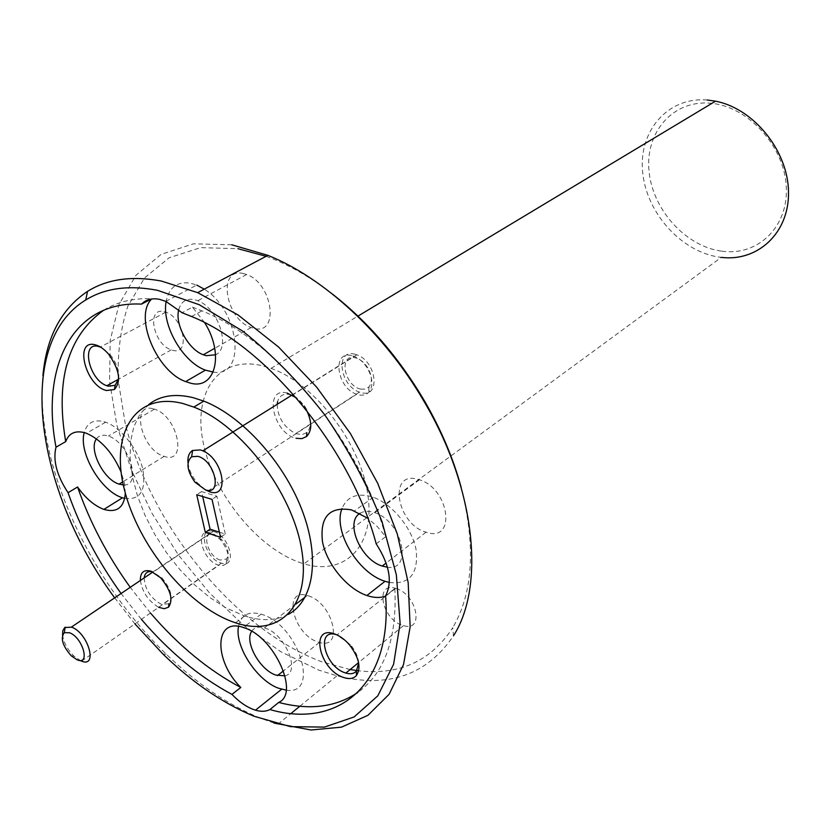 <?xml version="1.0" encoding="UTF-8"?>
<svg xmlns="http://www.w3.org/2000/svg" width="830" height="830" viewBox="0 0 830 830"><rect width="100%" height="100%" fill="white"/><g stroke="black" fill="none" stroke-linecap="round" stroke-linejoin="round"><path stroke-width="0.62" stroke-dasharray="4.15 3.11" d="M376.198 543.847L385.649 536.709L377.328 526.594L367.866 518.283M385.618 596.116L394.841 588.522L385.597 595.867M389.374 582.473C409.47 584.683 418.413 573.976 416.204 550.352C412.427 528.565 392.632 504.173 373.272 497.284L370.284 496.33C356.184 492.979 346.774 497.046 342.022 508.541M286.163 690.135C320.318 696.09 299.007 625.747 262.508 614.584L261.139 614.127C248.544 610.901 241.001 614.989 238.521 626.391M204.637 322.652L192.456 307.142L182.081 312.734M213.227 372.079C246.427 378.21 240.275 311.292 204.263 289.162M165.844 301.363L196.741 285.084L190.475 283.155C177.153 281.287 169.04 287.408 166.135 301.498M125.34 493.248L124.427 483.174L121.128 472.094M124.728 498.415C140.363 500.283 146.371 490.437 142.729 468.877C138.029 449.082 120.807 427.46 105.669 422.211L103.833 421.63C93.562 419.192 87.026 422.844 84.235 432.575M118.69 378.677C119.364 370.761 116.501 362.741 110.11 354.618L100.835 347.262M163.998 311.634L165.834 312.163C184.001 317.963 190.568 355.551 172.733 350.302L171.281 349.876C153.446 344.512 146.059 306.996 163.998 311.634M358.653 662.983C358.155 656.8 355.396 650.637 350.364 644.505L336.596 634.743M396.055 588.501C417.075 594.384 424.462 632.47 403.505 625.623L402.581 625.343C381.769 619.242 374.372 581.457 395.609 588.356L396.055 588.501M144.161 577.908C145.011 589.653 150.79 598.482 161.518 604.375L168.915 603.701C173.169 597.258 170.856 588.667 161.964 577.929L152.637 571.86M213.694 531.49C229.858 535.973 237.629 568.591 221.413 563.165L220.822 562.989C204.803 558.362 197.011 525.981 213.393 531.397L213.694 531.49M306.529 410.196L303.853 405.849L296.289 397.788M277.147 404.355C277.76 417.542 283.933 427.294 295.667 433.592L301.995 434.619L306.82 432.627C312.37 426.267 311.582 417.303 304.454 405.735L297.763 398.618L289.774 394.53C283.393 393.296 279.316 395.713 277.552 401.793M354.524 354.12L356.879 354.825C376.716 361.424 380.804 398.307 361.351 392.673L359.452 392.113C339.937 385.992 334.874 349.098 354.524 354.12M350.156 669.551L321.729 661.78C234.693 629.316 150.168 525.048 125.216 423.414L118.327 381.043C117.31 353.788 120.443 328.929 127.727 306.467L144.482 277.988L169.019 257.829L200.59 247.641L237.899 248.678M231.788 244.798L193.442 243.813L161.072 254.405L135.985 275.238L118.929 304.62L110.162 340.642L109.581 381.364L116.791 424.898L131.181 469.458L152.015 513.345L178.429 554.99L209.451 592.879L243.999 625.581L280.872 651.758L318.689 670.09L336.918 675.817C387.838 688.62 426.713 675.267 453.522 635.77L452.765 627.688C431.04 661.012 399.697 675.381 358.716 670.796M721.26 251.096C685.3 246.105 652.463 209.409 649.029 171.053C645.086 132.665 672.58 100.036 710.024 103.2C747.415 105.763 784.329 145.727 786.269 186.491C788.78 227.316 757.23 256.667 721.26 251.096M707.222 100.005C667.424 96.695 638.395 131.431 642.659 172.132C646.373 212.812 681.139 251.708 719.268 257.113L721.301 257.373L303.988 563.84L301.705 563.134C259.033 549.418 215.032 495.987 203.796 445.264C191.979 394.458 217.004 355.302 261.626 365.584L271.016 368.364C314.777 383.522 360.822 443.376 367.866 494.908C375.461 546.617 344.533 576.186 303.988 563.84M114.675 597.849L134.927 623.88M274.056 723.086L259.551 717.846C227.296 704.421 196.202 683.204 166.27 654.196C88.903 579.828 34.746 462.071 42.911 375.751M288.446 614.314C276.11 620.809 261.502 621.38 244.622 616.016L225.853 607.819L209.938 597.59L194.448 584.693L179.83 569.556L166.467 552.614L154.743 534.333L144.991 515.243L137.479 495.873L132.468 476.773L130.123 458.492L130.58 441.591L133.869 426.62L139.99 414.097L148.798 404.48M96.467 438.852C98.884 435.501 102.515 434.474 107.361 435.76L108.346 436.082C129.241 442.297 142.604 486.816 123.307 484.907M153.425 408.858L154.411 409.159C177.786 415.861 187.902 464.561 164.62 456.479L164.226 456.355C141.411 450.327 129.999 401.762 153.425 408.858M178.751 309.663C180.992 301.663 186.096 298.302 194.044 299.547L197.789 300.709C218.311 307.992 231.321 348.206 215.582 354.784M242.92 273.433L246.645 274.512C272.956 283.59 279.606 335.486 254.073 328.379L251.168 327.528C225.48 319.353 217.087 267.54 242.92 273.433M251.698 631.319C254.312 627.387 258.545 626.245 264.407 627.874L265.476 628.227C285.499 634.369 300.968 672.497 285.001 675.838M308.345 595.816C333.255 603.171 344.097 650.212 319.446 642.41L317.683 641.86C293.063 634.172 282.242 587.63 307.276 595.484L308.345 595.816M360.013 513.355C363.561 511.114 367.929 510.709 373.127 512.141L374.735 512.67C402.228 521.23 413.454 571.258 387.444 567.212M417.884 479.304L419.482 479.782C449.632 488.797 456.407 542.561 426.672 532.372L426.049 532.186C396.595 524.155 387.724 470.33 417.884 479.304M394.841 588.522C397.124 638.27 384.809 672.891 357.917 692.376M141.401 619.356L121.087 593.512M150.469 613.028L130.237 587.329M192.456 307.142L201.949 310.866C277.137 340.788 360.884 442.463 385.649 536.709M219.379 532.165L225.283 534.053L220.531 537.29M225.283 534.053L216.848 496.216L201.545 491.588L202.676 496.537M201.545 491.588L196.72 494.721M216.848 496.216L212.024 499.38M266.067 256.304C288.114 264.334 310.296 276.961 332.602 294.183M461.148 487.355C475.922 546.161 473.121 592.942 452.765 627.688M103.615 310.254C117.113 301.881 133.225 298.022 151.963 298.686L151.662 298.997M151.247 299.059L151.963 298.686M140.363 580.471C142.376 592.226 148.477 601.169 158.665 607.301M287.118 393.067C263.214 386.479 272.821 433.302 296.04 438.292M80.967 660.908L73.839 656.001C67.386 649.444 63.62 642.43 62.561 634.95M220.157 560.063C206.95 556.245 200.808 529.592 214.368 534.458L221.724 539.552C228.001 547.395 229.63 553.869 226.59 558.974L220.157 560.063M210.965 533.047L210.654 532.953C194.002 527.413 201.949 560.354 218.238 565.085L223.083 565.541L226.279 563.746C230.086 557.376 228.043 549.273 220.168 539.427L210.965 533.047M205.435 489.876L196.637 482.137C191.699 475.943 188.835 469.5 188.016 462.798M360.718 389.104C344.201 386.054 338.256 353.476 355.167 357.761C359.961 358.975 364.121 362.254 367.638 367.597C372.151 375.617 372.577 382.08 368.914 386.988L365.314 389.135L360.718 389.104M351.598 355.593C331.616 350.468 336.814 388.004 356.661 394.25L358.581 394.831C362.824 395.754 366.238 394.883 368.831 392.217C373.417 386.085 372.888 377.992 367.223 367.929C363.55 362.254 359.141 358.384 353.995 356.309L351.598 355.593M373.272 497.284L354.503 510.875M105.669 422.211L86.445 433.281M110.11 354.618L108.606 354.192M165.834 312.163L100.43 347.023M350.364 644.505L349.492 644.889M403.505 625.623L358.581 662.61M161.964 577.929L160.636 577.804M221.413 563.165L162.109 604.582M304.454 405.735L303.853 405.849M356.879 354.825L292.16 395.298M162.929 654.019L166.27 654.196M154.411 409.159L108.346 436.082M246.645 274.512L197.789 300.709M319.446 642.41L283.476 670.837M419.482 479.782L374.735 512.67M426.049 532.186L386.137 563.041M307.276 595.484L305.16 597.081M295.926 604.064L264.407 627.874M191.574 316.5L201.949 310.866M251.168 327.528L214.721 348.289M164.226 456.355L122.684 481.898M271.016 368.364L357.958 316.106M277.894 724.248L291.029 713.468M299.848 706.237L336.918 675.817M235.481 622.78L244.622 616.016M359.452 392.113L295.667 433.592M213.393 531.397L153.28 572.057M395.609 588.356L337.053 634.888M171.281 349.876L118.617 379.165M261.139 614.127L243.242 627.47M71.235 655.793L73.839 656.001M152.907 571.995L210.654 532.953M81.568 661.147L218.84 565.272M221.724 539.552L220.168 539.427M226.59 558.974L226.279 563.746M194.894 482.116L196.637 482.137M207.811 491.09L356.661 394.25M292.087 395.018L353.995 356.309M368.914 386.988L368.831 392.217"/><path stroke-width="1.25" d="M367.866 518.283L351.505 509.89C329.458 506.238 319.778 516.8 322.465 541.565C326.615 563.943 346.992 588.781 366.891 595.525L367.451 595.712C374.257 597.911 380.316 598.046 385.618 596.116M269.895 709.546L278.714 702.429C299.838 693.548 274.315 637.108 244.622 627.937L243.242 627.47C214.254 617.157 213.435 660.369 240.793 687.479L231.944 694.388C238.573 701.298 245.379 706.206 252.372 709.1L255.464 710.179C261.149 711.839 265.963 711.632 269.895 709.546C337.177 729.176 392.569 686.151 385.597 595.867C392.683 581.965 389.55 564.628 376.198 543.847C351.08 449.175 266.887 346.784 191.574 316.5L182.081 312.734L165.844 301.363L159.557 299.35C152.108 297.908 146.101 299.495 141.556 304.112L151.247 299.059M342.022 508.541C332.768 530.775 357.938 573.219 385.027 581.291L389.374 582.473M238.521 626.391C234.402 645.927 256.802 680.517 278.517 688.215L286.163 690.135M151.662 298.997C133.599 316.375 156.683 371.581 185.64 381.593L189.894 382.972C215.043 390.691 224.889 354.576 204.637 322.652M166.135 301.498C161.487 324.997 182.828 362.129 205.435 370.139L213.227 372.079M204.263 289.162L196.741 285.084M121.087 593.512C98.096 561.557 80.417 527.953 68.05 492.709L77.564 486.982C85.698 498.415 94.475 505.875 103.906 509.392L104.248 509.506C117.009 512.94 124.044 507.524 125.34 493.248M121.128 472.094C112.641 452.641 101.073 439.703 86.445 433.281L84.619 432.679C75.136 430.282 68.828 433.26 65.705 441.622C55.278 379.881 67.915 336.098 103.615 310.254M84.235 432.575C78.279 452.672 101.219 491.619 122.518 497.782L124.728 498.415M106.52 390.515L114.426 389.509C121.429 381.333 119.479 369.568 108.606 354.192C104.238 349.119 99.787 345.996 95.243 344.813C73.59 338.796 85.573 386.106 106.52 390.515M100.835 347.262L98.511 346.473C80.52 341.348 88.903 379.85 106.811 385.732L108.274 386.199L115.152 385.296L118.69 378.677M343.257 677.373C349.005 679.397 353.414 678.774 356.464 675.496C361.351 667.662 359.017 657.453 349.492 644.889C344.855 639.525 339.916 635.894 334.687 633.975C309.58 624.399 318.845 669.374 343.257 677.373M336.596 634.743C315.576 627.822 324.219 666.065 344.927 672.767L345.861 673.078C350.447 674.427 353.964 673.763 356.412 671.097L358.653 662.983M158.665 607.301L164.257 608.722L168.563 607.176C173.408 599.851 170.773 590.068 160.636 577.804L151.081 571.227C143.808 569.266 140.239 572.347 140.363 580.471M296.04 438.292L301.84 438.645L306.55 436.497C312.142 430.666 312.142 421.899 306.529 410.196M296.289 397.788L287.118 393.067M134.927 623.88L162.929 654.019C192.197 682.395 222.544 703.135 253.98 716.228L290.438 726.644L324.416 727.111L354.14 716.933L377.785 695.872L393.596 664.291L400.112 623.309L396.356 574.879L382.059 521.748C367.462 485 348.413 449.435 324.914 415.073C299.454 382.516 272.084 354.555 242.817 331.191L199.169 304.672L157.513 290.324C128.909 284.856 104.985 288.083 85.729 299.983C13.27 344.263 36.292 491.91 114.675 597.849M42.911 375.751C46.418 337.042 61.296 308.926 87.534 291.382C107.298 279.025 131.877 275.57 161.279 281.028L197.685 292.648L238.148 315.016L278.548 347.002L316.676 387.174L350.364 433.468L377.712 483.319L397.28 533.949L408.173 582.598L410.155 626.795L403.536 664.508L389.094 694.305L367.96 715.304L341.462 727.163L310.97 729.995L274.056 723.086M232.597 621.784C186.584 605.08 138.185 545.424 124.396 489.638C110.006 433.737 134.989 391.138 183.171 403.577L193.805 407.084C241.188 425.178 292.596 492.74 301.653 549.574C311.292 606.626 278.973 637.585 235.481 622.78L232.597 621.784M148.798 404.48C160.2 395.568 174.995 393.296 193.172 397.663L203.796 401.118C241.582 415.716 283.279 461.407 301.809 509.516C320.473 557.667 313.771 600.661 288.446 614.314M123.307 484.907L119.064 484.118C103.605 479.73 88.271 449.165 96.467 438.852M215.582 354.784L206.245 355.686L203.319 354.773C188.41 349.482 174.642 324.291 178.751 309.663M285.001 675.838L275.653 675.039C259.614 669.613 244.248 641.673 251.698 631.319M387.444 567.212L382.225 566.06C360.687 559.804 344.575 521.966 360.013 513.355M357.917 692.376C336.005 707.191 309.6 710.542 278.714 702.429M231.944 694.388C199.574 677.01 169.393 651.996 141.401 619.356M240.793 687.479C208.465 670.287 178.367 645.47 150.469 613.028M130.237 587.329C107.35 555.54 89.785 522.091 77.564 486.982M202.676 496.537L210.083 529.187L219.379 532.165M210.083 529.187L205.321 532.393L220.531 537.29L212.024 499.38L196.72 494.721L205.321 532.393M721.301 257.373C757.614 261.927 789.33 233.033 788.5 191.969C788.147 150.998 753.806 108.481 715.522 101.177L707.222 100.005M237.899 248.678L266.067 256.304M332.602 294.183C368.375 322.279 398.929 357.74 424.265 400.548C440.906 429.214 453.201 458.15 461.148 487.355M358.716 670.796L350.156 669.551M453.522 635.77C485.166 586.073 475.818 488.912 424.13 401.585C384.798 333.639 323.845 277.594 267.872 255.35L231.788 244.798M65.705 441.622L56.015 447.194C52.757 460.256 56.762 475.434 68.05 492.709M56.015 447.194C40.639 366.891 72.169 300.543 141.556 304.112M277.552 401.793L277.147 404.355M152.637 571.86C147.678 570.801 144.856 572.825 144.161 577.908M69.533 632.74L64.304 632.688C60.248 638.094 62.561 645.792 71.235 655.793L76.951 659.726C90.698 666.085 82.99 637.596 69.533 632.74M62.561 634.95L62.81 630.727L64.782 627.47L71.733 627.21C88.198 633.051 98.158 668.005 81.568 661.147L80.967 660.908M197.872 456.334L191.647 456.739C185.858 462.227 186.937 470.693 194.894 482.116L205.446 489.876C222.814 495.977 214.991 460.494 197.872 456.334M188.016 462.798C187.507 456.759 189.043 452.651 192.602 450.472L200.372 449.933L202.821 450.835C223.529 459.146 230.003 499.089 209.782 491.817L205.435 489.876M281.609 689.253L255.464 710.179M115.152 385.296L114.426 389.509M356.412 671.097L356.464 675.496M358.581 662.61L345.861 673.078M168.915 603.701L168.563 607.176M306.82 432.627L306.55 436.497M85.729 299.983L87.534 291.382M283.476 670.837L277.417 675.63M386.137 563.041L382.225 566.06M305.16 597.081L295.926 604.064M214.721 348.289L203.319 354.773M122.684 481.898L119.064 484.118M357.958 316.106L715.522 101.177M291.029 713.468L299.848 706.237M197.685 292.648L267.872 255.35M193.805 407.084L203.796 401.118M424.265 400.548L424.13 401.585M118.617 379.165L106.811 385.732M122.518 497.782L103.906 509.392M205.435 370.139L185.64 381.593M385.027 581.291L366.891 595.525M64.304 632.688L65.197 627.179M71.422 627.096L152.907 571.995M191.647 456.739L192.602 450.472M202.821 450.835L292.087 395.018"/></g></svg>
